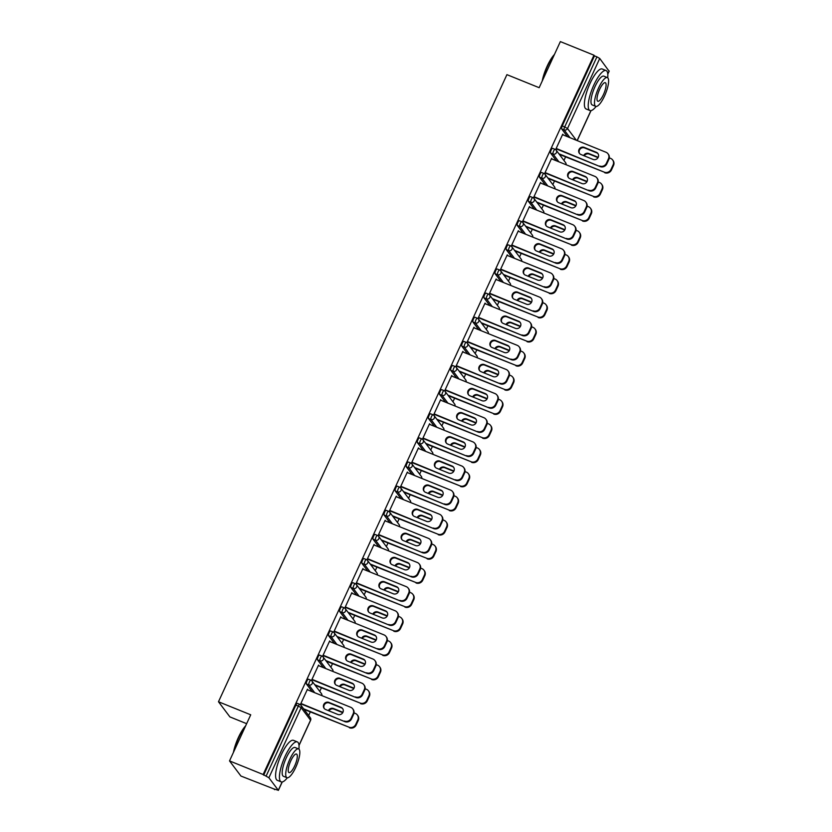 <?xml version="1.0" encoding="UTF-8"?>
<svg xmlns="http://www.w3.org/2000/svg" width="832" height="832" viewBox="0 0 832 832"><rect width="100%" height="100%" fill="white"/><g stroke="black" fill="none" stroke-linecap="round" stroke-linejoin="round"><path stroke-width="1.25" d="M246.636 723.674L229.902 716.903L218.483 701.761L506.917 74.651L539.157 87.693L560.362 41.6L593.975 55.203L594.474 55.869L562.245 125.944L564.699 126.932L596.939 56.857L594.474 55.869M274.55 789.651L274.05 788.986L278.314 790.254L268.892 777.754L263.141 774.509L229.518 760.906L240.937 776.048L274.737 789.266M308.662 715.499L310.305 711.922M319.758 691.371L321.402 687.794M330.855 667.233L332.498 663.666M341.952 643.105L343.606 639.527M353.059 618.977L354.702 615.399M364.156 594.849L365.799 591.271M375.253 570.71L376.896 567.133M386.35 546.582L387.993 543.005M397.457 522.454L399.1 518.877M408.554 498.316L410.197 494.738M419.65 474.188L421.294 470.61M430.747 450.06L432.39 446.482M441.844 425.922L443.498 422.344M452.951 401.794L454.594 398.216M464.048 377.666L465.691 374.088M475.145 353.527L476.788 349.95M486.242 329.399L487.895 325.822M497.349 305.271L498.992 301.694M508.446 281.133L510.089 277.555M519.542 257.005L521.186 253.427M530.639 232.877L532.293 229.299M541.746 208.738L543.39 205.161M552.843 184.61L554.486 181.033M563.94 160.482L565.583 156.905M596.939 56.857L599.737 58.458L609.055 71.157M229.518 760.906L250.723 714.802L218.483 701.761M263.141 774.509L593.975 55.203M556.774 148.668L556.41 149.458L555.984 148.886L562.744 134.191L563.17 134.763L562.588 134.524M560.862 154.586L561.298 155.168M312.26 691.725L306.394 683.946A2.59 0.718 -68 0 1 306.966 680.961A2.59 0.718 -68 0 1 308.433 679.224A2.59 0.718 -68 0 1 308.537 679.307M263.64 775.174L295.87 705.099A2.59 0.718 -68 0 1 297.336 703.362A2.59 0.718 -68 0 1 297.43 703.435M567.538 136.698L561.683 128.918A2.59 0.718 -68 0 1 562.245 125.944M318.926 665.798L318.562 665.08L311.802 679.775L312.229 680.347L312.593 679.567M316.68 685.485L317.106 686.057M334.464 643.458L328.598 635.679A2.59 0.718 -68 0 1 329.16 632.705A2.59 0.718 -68 0 1 330.637 630.968A2.59 0.718 -68 0 1 330.73 631.041M341.12 617.531L340.756 616.824L333.996 631.519L334.433 632.091L334.797 631.301M338.874 637.218L339.31 637.79M356.658 595.202L350.792 587.423A2.59 0.718 -68 0 1 351.364 584.438A2.59 0.718 -68 0 1 352.83 582.702A2.59 0.718 -68 0 1 352.924 582.785M363.324 569.275L362.95 568.558L356.2 583.253L356.626 583.825L356.99 583.034M361.078 588.952L361.504 589.534M378.851 546.936L372.996 539.157A2.59 0.718 -68 0 1 373.558 536.172A2.59 0.718 -68 0 1 375.034 534.435A2.59 0.718 -68 0 1 375.128 534.518M385.518 521.009L385.154 520.291L378.394 534.986L378.83 535.558L379.184 534.778M383.271 540.696L383.708 541.268M401.055 498.67L395.19 490.89A2.59 0.718 -68 0 1 395.762 487.916A2.59 0.718 -68 0 1 397.228 486.179A2.59 0.718 -68 0 1 397.322 486.252M407.722 472.742L407.347 472.035L400.587 486.73L401.024 487.302L401.388 486.512M405.475 492.43L405.902 493.002M423.249 450.414L417.394 442.634A2.59 0.718 -68 0 1 417.955 439.65A2.59 0.718 -68 0 1 419.432 437.913A2.59 0.718 -68 0 1 419.526 437.996M429.915 424.486L429.551 423.769L422.791 438.464L423.228 439.036L423.582 438.246M427.669 444.163L428.106 444.746M445.453 402.147L439.587 394.368A2.59 0.718 -68 0 1 440.159 391.383A2.59 0.718 -68 0 1 441.626 389.646A2.59 0.718 -68 0 1 441.719 389.73M452.119 376.22L451.745 375.502L444.985 390.198L445.422 390.77L445.786 389.99M449.873 395.907L450.299 396.479M467.646 353.881L461.791 346.102A2.59 0.718 -68 0 1 462.353 343.127A2.59 0.718 -68 0 1 463.819 341.39A2.59 0.718 -68 0 1 463.923 341.463M474.313 327.954L473.949 327.246L467.189 341.942L467.615 342.514L467.979 341.723M472.066 347.641L472.503 348.213M489.85 305.625L483.985 297.846A2.59 0.718 -68 0 1 484.557 294.861A2.59 0.718 -68 0 1 486.023 293.124A2.59 0.718 -68 0 1 486.117 293.207M496.517 279.698L496.142 278.98L489.382 293.675L489.819 294.247L490.183 293.457M494.27 299.374L494.697 299.957M512.044 257.358L506.189 249.579A2.59 0.718 -68 0 1 506.75 246.594A2.59 0.718 -68 0 1 508.217 244.858A2.59 0.718 -68 0 1 508.321 244.941M518.71 231.431L518.346 230.714L511.586 245.409L512.013 245.981L512.377 245.201M516.464 251.118L516.901 251.69M534.248 209.092L528.382 201.313A2.59 0.718 -68 0 1 528.954 198.338A2.59 0.718 -68 0 1 530.421 196.602A2.59 0.718 -68 0 1 530.514 196.674M540.914 183.165L540.54 182.458L533.78 197.153L534.217 197.725L534.581 196.934M538.658 202.852L539.094 203.424M556.442 160.836L550.576 153.057A2.59 0.718 -68 0 1 551.148 150.072A2.59 0.718 -68 0 1 552.614 148.335A2.59 0.718 -68 0 1 552.718 148.418M549.765 178.724L550.191 179.296M552.011 159.037L551.637 158.319L544.887 173.014L545.314 173.586L545.678 172.806M545.345 184.964L539.479 177.185A2.59 0.718 -68 0 1 540.051 174.2A2.59 0.718 -68 0 1 541.518 172.463A2.59 0.718 -68 0 1 541.611 172.546M527.561 226.98L527.998 227.562M529.807 207.303L529.443 206.586L522.683 221.281L523.12 221.853L523.474 221.062M523.151 233.23L517.286 225.451A2.59 0.718 -68 0 1 517.847 222.466A2.59 0.718 -68 0 1 519.324 220.73A2.59 0.718 -68 0 1 519.418 220.813M505.367 275.246L505.794 275.818M507.614 255.559L507.25 254.852L500.49 269.547L500.916 270.119L501.28 269.329M500.947 281.486L495.082 273.707A2.59 0.718 -68 0 1 495.654 270.733A2.59 0.718 -68 0 1 497.12 268.996A2.59 0.718 -68 0 1 497.224 269.069M483.163 323.513L483.6 324.085M485.41 303.826L485.046 303.108L478.286 317.803L478.722 318.375L479.086 317.595M478.754 329.753L472.888 321.974A2.59 0.718 -68 0 1 473.45 318.989A2.59 0.718 -68 0 1 474.926 317.252A2.59 0.718 -68 0 1 475.02 317.335M460.97 371.769L461.396 372.351M463.216 352.092L462.852 351.374L456.092 366.07L456.518 366.642L456.882 365.851M456.55 378.019L450.684 370.24A2.59 0.718 -68 0 1 451.256 367.255A2.59 0.718 -68 0 1 452.722 365.518A2.59 0.718 -68 0 1 452.826 365.602M438.766 420.035L439.202 420.607M441.012 400.348L440.648 399.641L433.888 414.336L434.325 414.908L434.689 414.118M434.356 426.275L428.49 418.496A2.59 0.718 -68 0 1 429.052 415.522A2.59 0.718 -68 0 1 430.529 413.785A2.59 0.718 -68 0 1 430.622 413.858M416.572 468.302L416.998 468.874M418.818 448.614L418.454 447.897L411.694 462.592L412.121 463.164L412.485 462.384M412.152 474.542L406.286 466.762A2.59 0.718 -68 0 1 406.858 463.778A2.59 0.718 -68 0 1 408.325 462.041A2.59 0.718 -68 0 1 408.429 462.124M394.368 516.558L394.805 517.14M396.625 496.881L396.25 496.163L389.49 510.858L389.927 511.43L390.291 510.64M389.958 522.808L384.093 515.029A2.59 0.718 -68 0 1 384.665 512.044A2.59 0.718 -68 0 1 386.131 510.307A2.59 0.718 -68 0 1 386.225 510.39M372.174 564.824L372.611 565.396M374.421 545.137L374.057 544.43L367.297 559.125L367.723 559.697L368.087 558.906M367.754 571.064L361.889 563.285A2.59 0.718 -68 0 1 362.461 560.31A2.59 0.718 -68 0 1 363.927 558.574A2.59 0.718 -68 0 1 364.031 558.646M349.97 613.09L350.407 613.662M352.227 593.403L351.853 592.686L345.093 607.381L345.53 607.953L345.894 607.173M345.561 619.33L339.695 611.551A2.59 0.718 -68 0 1 340.267 608.566A2.59 0.718 -68 0 1 341.734 606.83A2.59 0.718 -68 0 1 341.827 606.913M327.777 661.346L328.214 661.929M330.023 641.67L329.659 640.952L322.899 655.647L323.326 656.219L323.69 655.429M323.357 667.597L317.502 659.818A2.59 0.718 -68 0 1 318.063 656.833A2.59 0.718 -68 0 1 319.53 655.096A2.59 0.718 -68 0 1 319.634 655.179M305.583 709.613L306.01 710.185M307.83 689.926L307.455 689.218L300.695 703.914L301.132 704.486L301.496 703.695M552.074 158.891L551.491 158.662M540.977 183.03L540.384 182.79M529.88 207.158L529.287 206.918M518.773 231.286L518.19 231.057M507.676 255.424L507.094 255.185M496.579 279.552L495.986 279.313M485.482 303.68L484.89 303.451M474.375 327.818L473.793 327.579M463.278 351.946L462.696 351.707M452.182 376.074L451.589 375.846M441.085 400.213L440.492 399.974M429.978 424.341L429.395 424.102M418.881 448.469L418.298 448.24M407.784 472.607L407.202 472.368M396.687 496.735L396.094 496.496M385.59 520.863L384.998 520.634M374.483 545.002L373.901 544.762M363.386 569.13L362.804 568.89M352.29 593.258L351.697 593.029M341.193 617.396L340.6 617.157M330.086 641.524L329.503 641.285M318.989 665.652L318.406 665.423M307.892 689.79L307.299 689.551M579.623 153.608A3.962 3.754 143 0 1 584.626 147.961L596.752 152.859A3.962 3.754 143 0 1 598.052 153.754M608.889 159.338L608.462 158.766A5.169 4.898 -37 0 0 607.984 153.785L608.421 154.357A5.169 4.898 143 0 1 608.889 159.338L606.83 163.821A5.169 4.898 143 0 1 600.09 166.598L556.192 148.439M556.618 149.011L600.09 166.598M562.526 134.67L605.987 152.256A5.169 4.898 -37 0 1 607.984 153.785M608.462 158.766L606.393 163.249L606.83 163.821M593.05 159.411L580.923 154.502A3.962 3.754 143 0 1 579.561 148.647A3.962 3.754 143 0 1 584.199 147.378L596.326 152.287A3.962 3.754 143 0 1 597.678 158.142A3.962 3.754 143 0 1 593.05 159.411M599.654 166.026A5.169 4.898 -37 0 0 606.393 163.249M598.198 157.31L588.817 153.514A3.962 3.754 -37 0 0 583.669 155.615M558.906 153.795L604.282 172.162A5.169 4.898 -37 0 0 611.021 169.385L613.09 164.902A5.169 4.898 -37 0 0 610.615 158.392L609.315 157.872M560.706 154.929L604.282 172.162M611.021 169.385L611.458 169.957L613.517 165.474L613.09 164.902M598.021 157.643L589.254 154.097A3.962 3.754 -37 0 0 584.282 155.854M611.458 169.957A5.169 4.898 143 0 1 604.718 172.734M612.612 159.921L613.049 160.493A5.169 4.898 143 0 1 613.517 165.474M542.204 81.078A21.039 5.866 -68 0 1 547.144 66.206A21.039 5.866 -68 0 1 554.434 54.475M554.07 55.266A21.559 6.011 112 0 0 547.498 66.258A21.559 6.011 112 0 0 542.807 79.758M607.703 77.782A21.559 6.011 112 0 0 606.112 70.564A21.559 6.011 112 0 0 593.861 85.02A21.559 6.011 112 0 0 589.94 110.521A21.559 6.011 112 0 0 596.107 106.444M606.112 70.564L602.274 69.004A21.559 6.011 112 0 0 590.023 83.47A21.559 6.011 112 0 0 586.102 108.971L589.94 110.521M595.733 106.361L592.197 104.926A15.517 4.326 -68 0 1 595.026 86.57A15.517 4.326 -68 0 1 603.845 76.159L607.381 77.584A15.517 4.326 112 0 0 598.562 87.994A15.517 4.326 112 0 0 595.733 106.361A15.517 4.326 112 0 0 604.552 95.94A15.517 4.326 112 0 0 607.381 77.584M603.481 94.536A10.005 2.787 112 0 0 605.311 82.701A10.005 2.787 112 0 0 599.622 89.409A10.005 2.787 112 0 0 597.802 101.244A10.005 2.787 112 0 0 603.481 94.536M233.418 752.419A21.039 5.866 -68 0 1 238.358 737.558A21.039 5.866 -68 0 1 245.648 725.826M245.284 726.617A21.559 6.011 112 0 0 238.711 737.61A21.559 6.011 112 0 0 234.021 751.098M298.917 749.133A21.559 6.011 112 0 0 297.326 741.905A21.559 6.011 112 0 0 285.074 756.371A21.559 6.011 112 0 0 281.154 781.872A21.559 6.011 112 0 0 287.321 777.795M297.326 741.905L293.488 740.355A21.559 6.011 112 0 0 281.237 754.822A21.559 6.011 112 0 0 277.316 780.322L281.154 781.872M286.946 777.702L283.421 776.277A15.517 4.326 -68 0 1 286.239 757.921A15.517 4.326 -68 0 1 295.058 747.5L298.594 748.935A15.517 4.326 112 0 0 289.775 759.346A15.517 4.326 112 0 0 286.946 777.702A15.517 4.326 112 0 0 295.766 767.291A15.517 4.326 112 0 0 298.594 748.935M294.694 765.877A10.005 2.787 112 0 0 296.525 754.052A10.005 2.787 112 0 0 290.836 760.76A10.005 2.787 112 0 0 289.016 772.595A10.005 2.787 112 0 0 294.694 765.877M568.526 177.736A3.962 3.754 143 0 1 573.529 172.089L585.655 176.998A3.962 3.754 143 0 1 586.955 177.892M597.792 183.466L597.355 182.894A5.169 4.898 -37 0 0 596.887 177.913L597.314 178.485A5.169 4.898 143 0 1 597.792 183.466L595.733 187.949A5.169 4.898 143 0 1 588.994 190.726L545.085 172.567M545.522 173.139L588.994 190.726M551.418 158.798L594.89 176.384A5.169 4.898 -37 0 1 596.887 177.913M597.355 182.894L595.296 187.377L595.733 187.949M581.953 183.539L569.826 178.63A3.962 3.754 143 0 1 568.464 172.786A3.962 3.754 143 0 1 573.092 171.517L585.218 176.426A3.962 3.754 143 0 1 586.581 182.27A3.962 3.754 143 0 1 581.953 183.539M588.557 190.154A5.169 4.898 -37 0 0 595.296 187.377M557.419 201.864A3.962 3.754 143 0 1 562.432 196.217L574.558 201.126A3.962 3.754 143 0 1 575.858 202.02M586.695 207.594L586.258 207.022A5.169 4.898 -37 0 0 585.79 202.051L586.217 202.623A5.169 4.898 143 0 1 586.695 207.594L584.626 212.087A5.169 4.898 143 0 1 577.886 214.864L533.988 196.695M534.425 197.267L577.886 214.864M540.322 182.926L583.794 200.522A5.169 4.898 -37 0 1 585.79 202.051M586.258 207.022L584.199 211.515L584.626 212.087M570.856 207.667L558.719 202.758A3.962 3.754 143 0 1 557.367 196.914A3.962 3.754 143 0 1 561.995 195.645L574.122 200.554A3.962 3.754 143 0 1 575.484 206.398A3.962 3.754 143 0 1 570.856 207.667M577.46 214.292A5.169 4.898 -37 0 0 584.199 211.515M546.322 226.002A3.962 3.754 143 0 1 551.325 220.355L563.462 225.254A3.962 3.754 143 0 1 564.762 226.148M575.598 231.733L575.162 231.161A5.169 4.898 -37 0 0 574.683 226.179L575.12 226.751A5.169 4.898 143 0 1 575.598 231.733L573.529 236.215A5.169 4.898 143 0 1 566.79 238.992L522.891 220.834M523.328 221.406L566.79 238.992M529.225 207.064L572.686 224.65A5.169 4.898 -37 0 1 574.683 226.179M575.162 231.161L573.102 235.643L573.529 236.215M559.749 231.806L547.622 226.897A3.962 3.754 143 0 1 546.26 221.042A3.962 3.754 143 0 1 550.898 219.773L563.025 224.682A3.962 3.754 143 0 1 564.387 230.537A3.962 3.754 143 0 1 559.749 231.806M566.363 238.42A5.169 4.898 -37 0 0 573.102 235.643M535.226 250.13A3.962 3.754 143 0 1 540.228 244.483L552.354 249.392A3.962 3.754 143 0 1 553.654 250.286M564.491 255.861L564.065 255.289A5.169 4.898 -37 0 0 563.586 250.307L564.023 250.879A5.169 4.898 143 0 1 564.491 255.861L562.432 260.343A5.169 4.898 143 0 1 555.693 263.12L511.794 244.962M512.221 245.534L555.693 263.12M518.128 231.192L561.59 248.778A5.169 4.898 -37 0 1 563.586 250.307M564.065 255.289L561.995 259.771L562.432 260.343M548.652 255.934L536.526 251.025A3.962 3.754 143 0 1 535.163 245.18A3.962 3.754 143 0 1 539.802 243.911L551.928 248.82A3.962 3.754 143 0 1 553.28 254.665A3.962 3.754 143 0 1 548.652 255.934M555.256 262.548A5.169 4.898 -37 0 0 561.995 259.771M524.129 274.258A3.962 3.754 143 0 1 529.131 268.611L541.258 273.52A3.962 3.754 143 0 1 542.558 274.414M553.394 279.989L552.968 279.417A5.169 4.898 -37 0 0 552.49 274.446L552.916 275.018A5.169 4.898 143 0 1 553.394 279.989L551.335 284.482A5.169 4.898 143 0 1 544.596 287.258L500.698 269.09M501.124 269.662L544.596 287.258M507.021 255.32L550.493 272.917A5.169 4.898 -37 0 1 552.49 274.446M552.968 279.417L550.898 283.91L551.335 284.482M537.555 280.062L525.429 275.153A3.962 3.754 143 0 1 524.066 269.308A3.962 3.754 143 0 1 528.694 268.039L540.831 272.948A3.962 3.754 143 0 1 542.183 278.793A3.962 3.754 143 0 1 537.555 280.062M544.159 286.686A5.169 4.898 -37 0 0 550.898 283.91M587.101 181.449L577.72 177.653A3.962 3.754 -37 0 0 572.572 179.743M547.799 177.934L593.185 196.29A5.169 4.898 -37 0 0 599.924 193.513L601.983 189.03A5.169 4.898 -37 0 0 599.518 182.52L598.218 182M549.609 179.057L593.185 196.29M599.924 193.513L600.361 194.085L602.42 189.602L601.983 189.03M586.924 181.771L578.157 178.225A3.962 3.754 -37 0 0 573.175 179.993M600.361 194.085A5.169 4.898 143 0 1 593.611 196.862M601.515 184.049L601.942 184.621A5.169 4.898 143 0 1 602.42 189.602M576.004 205.577L566.623 201.781A3.962 3.754 -37 0 0 561.475 203.871M536.702 202.062L582.088 220.428A5.169 4.898 -37 0 0 588.827 217.651L590.886 213.158A5.169 4.898 -37 0 0 588.411 206.658L587.122 206.128M538.512 203.185L582.088 220.428M588.827 217.651L589.254 218.223L591.323 213.73L590.886 213.158M575.827 205.91L567.06 202.353A3.962 3.754 -37 0 0 562.078 204.121M589.254 218.223A5.169 4.898 143 0 1 582.514 221M590.408 208.187L590.845 208.759A5.169 4.898 143 0 1 591.323 213.73M564.897 229.705L555.526 225.909A3.962 3.754 -37 0 0 550.378 228.01M525.606 226.19L570.981 244.556A5.169 4.898 -37 0 0 577.72 241.779L579.79 237.297A5.169 4.898 -37 0 0 577.314 230.786L576.025 230.266M527.405 227.323L570.981 244.556M577.72 241.779L578.157 242.351L580.216 237.869L579.79 237.297M564.73 230.038L555.953 226.491A3.962 3.754 -37 0 0 550.982 228.249M578.157 242.351A5.169 4.898 143 0 1 571.418 245.128M579.311 232.315L579.748 232.887A5.169 4.898 143 0 1 580.216 237.869M553.8 253.843L544.419 250.047A3.962 3.754 -37 0 0 539.271 252.138M514.509 250.328L559.884 268.684A5.169 4.898 -37 0 0 566.623 265.907L568.693 261.425A5.169 4.898 -37 0 0 566.218 254.914L564.918 254.394M516.308 251.451L559.884 268.684M566.623 265.907L567.06 266.479L569.119 261.997L568.693 261.425M553.634 254.166L544.856 250.619A3.962 3.754 -37 0 0 539.885 252.387M567.06 266.479A5.169 4.898 143 0 1 560.321 269.256M568.214 256.443L568.651 257.015A5.169 4.898 143 0 1 569.119 261.997M542.703 277.971L533.322 274.175A3.962 3.754 -37 0 0 528.174 276.266M503.412 274.456L548.787 292.822A5.169 4.898 -37 0 0 555.526 290.046L557.586 285.553A5.169 4.898 -37 0 0 555.121 279.053L553.821 278.522M505.211 275.579L548.787 292.822M555.526 290.046L555.963 290.618L558.022 286.125L557.586 285.553M542.526 278.304L533.759 274.747A3.962 3.754 -37 0 0 528.778 276.515M555.963 290.618A5.169 4.898 143 0 1 549.224 293.394M557.118 280.582L557.544 281.154A5.169 4.898 143 0 1 558.022 286.125M513.032 298.397A3.962 3.754 143 0 1 518.034 292.75L530.161 297.648A3.962 3.754 143 0 1 531.461 298.542M542.298 304.127L541.861 303.555A5.169 4.898 -37 0 0 541.393 298.574L541.819 299.146A5.169 4.898 143 0 1 542.298 304.127L540.228 308.61A5.169 4.898 143 0 1 533.489 311.386L489.59 293.228M490.027 293.8L533.489 311.386M495.924 279.458L539.396 297.045A5.169 4.898 -37 0 1 541.393 298.574M541.861 303.555L539.802 308.038L540.228 308.61M526.458 304.2L514.322 299.291A3.962 3.754 143 0 1 512.97 293.436A3.962 3.754 143 0 1 517.598 292.167L529.724 297.076A3.962 3.754 143 0 1 531.086 302.931A3.962 3.754 143 0 1 526.458 304.2M533.062 310.814A5.169 4.898 -37 0 0 539.802 308.038M531.606 302.099L522.226 298.303A3.962 3.754 -37 0 0 517.078 300.404M492.305 298.584L537.69 316.95A5.169 4.898 -37 0 0 544.43 314.174L546.489 309.691A5.169 4.898 -37 0 0 544.024 303.181L542.724 302.661M494.114 299.718L537.69 316.95M544.43 314.174L544.856 314.746L546.926 310.263L546.489 309.691M531.43 302.432L522.662 298.886A3.962 3.754 -37 0 0 517.681 300.643M544.856 314.746A5.169 4.898 143 0 1 538.117 317.522M546.021 304.71L546.447 305.282A5.169 4.898 143 0 1 546.926 310.263M501.925 322.525A3.962 3.754 143 0 1 506.938 316.878L519.064 321.786A3.962 3.754 143 0 1 520.364 322.681M531.201 328.255L530.764 327.683A5.169 4.898 -37 0 0 530.286 322.702L530.722 323.274A5.169 4.898 143 0 1 531.201 328.255L529.131 332.738A5.169 4.898 143 0 1 522.392 335.514L478.494 317.356M478.93 317.928L522.392 335.514M484.827 303.586L528.289 321.173A5.169 4.898 -37 0 1 530.286 322.702M530.764 327.683L528.705 332.166L529.131 332.738M515.351 328.328L503.225 323.419A3.962 3.754 143 0 1 501.873 317.574A3.962 3.754 143 0 1 506.501 316.306L518.627 321.214A3.962 3.754 143 0 1 519.99 327.059A3.962 3.754 143 0 1 515.351 328.328M521.966 334.942A5.169 4.898 -37 0 0 528.705 332.166M520.51 326.238L511.129 322.442A3.962 3.754 -37 0 0 505.981 324.532M481.208 322.722L526.583 341.078A5.169 4.898 -37 0 0 533.333 338.302L535.392 333.819A5.169 4.898 -37 0 0 532.917 327.309L531.627 326.789M483.007 323.846L526.583 341.078M533.333 338.302L533.759 338.874L535.829 334.391L535.392 333.819M520.333 326.56L511.555 323.014A3.962 3.754 -37 0 0 506.584 324.782M533.759 338.874A5.169 4.898 143 0 1 527.02 341.65M534.914 328.838L535.35 329.41A5.169 4.898 143 0 1 535.829 334.391M490.828 346.653A3.962 3.754 143 0 1 495.83 341.006L507.957 345.914A3.962 3.754 143 0 1 509.257 346.809M520.094 352.383L519.667 351.811A5.169 4.898 -37 0 0 519.189 346.84L519.626 347.412A5.169 4.898 143 0 1 520.094 352.383L518.034 356.876A5.169 4.898 143 0 1 511.295 359.653L467.397 341.484M467.823 342.056L511.295 359.653M473.73 327.714L517.192 345.311A5.169 4.898 -37 0 1 519.189 346.84M519.667 351.811L517.598 356.304L518.034 356.876M504.254 352.456L492.128 347.547A3.962 3.754 143 0 1 490.766 341.702A3.962 3.754 143 0 1 495.404 340.434L507.53 345.342A3.962 3.754 143 0 1 508.893 351.187A3.962 3.754 143 0 1 504.254 352.456M510.858 359.081A5.169 4.898 -37 0 0 517.598 356.304M509.402 350.366L500.032 346.57A3.962 3.754 -37 0 0 494.874 348.66M470.111 346.85L515.486 365.217A5.169 4.898 -37 0 0 522.226 362.44L524.295 357.947A5.169 4.898 -37 0 0 521.82 351.447L520.52 350.917M471.91 347.974L515.486 365.217M522.226 362.44L522.662 363.012L524.722 358.519L524.295 357.947M509.236 350.698L500.458 347.142A3.962 3.754 -37 0 0 495.487 348.91M522.662 363.012A5.169 4.898 143 0 1 515.923 365.789M523.817 352.976L524.254 353.548A5.169 4.898 143 0 1 524.722 358.519M479.731 370.791A3.962 3.754 143 0 1 484.734 365.144L496.86 370.042A3.962 3.754 143 0 1 498.16 370.937M508.997 376.522L508.57 375.95A5.169 4.898 -37 0 0 508.092 370.968L508.529 371.54A5.169 4.898 143 0 1 508.997 376.522L506.938 381.004A5.169 4.898 143 0 1 500.198 383.781L456.3 365.622M456.726 366.194L500.198 383.781M462.623 351.853L506.095 369.439A5.169 4.898 -37 0 1 508.092 370.968M508.57 375.95L506.501 380.432L506.938 381.004M493.158 376.594L481.031 371.686A3.962 3.754 143 0 1 479.669 365.83A3.962 3.754 143 0 1 484.297 364.562L496.434 369.47A3.962 3.754 143 0 1 497.786 375.326A3.962 3.754 143 0 1 493.158 376.594M499.762 383.209A5.169 4.898 -37 0 0 506.501 380.432M498.306 374.494L488.925 370.698A3.962 3.754 -37 0 0 483.777 372.798M459.014 370.978L504.39 389.345A5.169 4.898 -37 0 0 511.129 386.568L513.188 382.086A5.169 4.898 -37 0 0 510.723 375.575L509.423 375.055M460.814 372.112L504.39 389.345M511.129 386.568L511.566 387.14L513.625 382.658L513.188 382.086M498.129 374.826L489.362 371.28A3.962 3.754 -37 0 0 484.38 373.038M511.566 387.14A5.169 4.898 143 0 1 504.826 389.917M512.72 377.104L513.146 377.676A5.169 4.898 143 0 1 513.625 382.658M468.634 394.919A3.962 3.754 143 0 1 473.637 389.272L485.763 394.181A3.962 3.754 143 0 1 487.063 395.075M497.9 400.65L497.463 400.078A5.169 4.898 -37 0 0 496.995 395.096L497.422 395.668A5.169 4.898 143 0 1 497.9 400.65L495.841 405.132A5.169 4.898 143 0 1 489.091 407.909L445.193 389.75M445.63 390.322L489.091 407.909M451.526 375.981L494.998 393.567A5.169 4.898 -37 0 1 496.995 395.096M497.463 400.078L495.404 404.56L495.841 405.132M482.061 400.722L469.934 395.814A3.962 3.754 143 0 1 468.572 389.969A3.962 3.754 143 0 1 473.2 388.7L485.326 393.609A3.962 3.754 143 0 1 486.689 399.454A3.962 3.754 143 0 1 482.061 400.722M488.665 407.337A5.169 4.898 -37 0 0 495.404 404.56M487.209 398.632L477.828 394.836A3.962 3.754 -37 0 0 472.68 396.926M447.907 395.117L493.293 413.473A5.169 4.898 -37 0 0 500.032 410.696L502.091 406.214A5.169 4.898 -37 0 0 499.626 399.703L498.326 399.183M449.717 396.24L493.293 413.473M500.032 410.696L500.458 411.268L502.528 406.786L502.091 406.214M487.032 398.954L478.265 395.408A3.962 3.754 -37 0 0 473.283 397.176M500.458 411.268A5.169 4.898 143 0 1 493.719 414.045M501.623 401.232L502.05 401.804A5.169 4.898 143 0 1 502.528 406.786M457.527 419.047A3.962 3.754 143 0 1 462.54 413.4L474.666 418.309A3.962 3.754 143 0 1 475.966 419.203M486.803 424.778L486.366 424.206A5.169 4.898 -37 0 0 485.888 419.234L486.325 419.806A5.169 4.898 143 0 1 486.803 424.778L484.734 429.27A5.169 4.898 143 0 1 477.994 432.047L434.096 413.878M434.533 414.45L477.994 432.047M440.43 400.109L483.902 417.706A5.169 4.898 -37 0 1 485.888 419.234M486.366 424.206L484.307 428.698L484.734 429.27M470.954 424.85L458.827 419.942A3.962 3.754 143 0 1 457.475 414.097A3.962 3.754 143 0 1 462.103 412.828L474.23 417.737A3.962 3.754 143 0 1 475.592 423.582A3.962 3.754 143 0 1 470.954 424.85M477.568 431.475A5.169 4.898 -37 0 0 484.307 428.698M476.112 422.76L466.731 418.964A3.962 3.754 -37 0 0 461.583 421.054M436.81 419.245L482.196 437.611A5.169 4.898 -37 0 0 488.935 434.834L490.994 430.342A5.169 4.898 -37 0 0 488.519 423.842L487.23 423.311M438.61 420.368L482.196 437.611M488.935 434.834L489.362 435.406L491.431 430.914L490.994 430.342M475.935 423.093L467.158 419.536A3.962 3.754 -37 0 0 462.186 421.304M489.362 435.406A5.169 4.898 143 0 1 482.622 438.183M490.516 425.37L490.953 425.942A5.169 4.898 143 0 1 491.431 430.914M446.43 443.186A3.962 3.754 143 0 1 451.433 437.538L463.559 442.437A3.962 3.754 143 0 1 464.859 443.331M475.696 448.916L475.27 448.344A5.169 4.898 -37 0 0 474.791 443.362L475.228 443.934A5.169 4.898 143 0 1 475.696 448.916L473.637 453.398A5.169 4.898 143 0 1 466.898 456.175L422.999 438.017M423.436 438.589L466.898 456.175M429.333 424.247L472.794 441.834A5.169 4.898 -37 0 1 474.791 443.362M475.27 448.344L473.2 452.826L473.637 453.398M459.857 448.989L447.73 444.08A3.962 3.754 143 0 1 446.368 438.225A3.962 3.754 143 0 1 451.006 436.956L463.133 441.865A3.962 3.754 143 0 1 464.495 447.72A3.962 3.754 143 0 1 459.857 448.989M466.461 455.603A5.169 4.898 -37 0 0 473.2 452.826M465.005 446.888L455.634 443.092A3.962 3.754 -37 0 0 450.476 445.193M425.714 443.373L471.089 461.739A5.169 4.898 -37 0 0 477.828 458.962L479.898 454.48A5.169 4.898 -37 0 0 477.422 447.97L476.133 447.45M427.513 444.506L471.089 461.739M477.828 458.962L478.265 459.534L480.324 455.052L479.898 454.48M464.838 447.221L456.061 443.674A3.962 3.754 -37 0 0 451.09 445.432M478.265 459.534A5.169 4.898 143 0 1 471.526 462.311M479.419 449.498L479.856 450.07A5.169 4.898 143 0 1 480.324 455.052M435.334 467.314A3.962 3.754 143 0 1 440.336 461.666L452.462 466.575A3.962 3.754 143 0 1 453.762 467.47M464.599 473.044L464.173 472.472A5.169 4.898 -37 0 0 463.694 467.49L464.131 468.062A5.169 4.898 143 0 1 464.599 473.044L462.54 477.526A5.169 4.898 143 0 1 455.801 480.303L411.902 462.145M412.329 462.717L455.801 480.303M418.236 448.375L461.698 465.962A5.169 4.898 -37 0 1 463.694 467.49M464.173 472.472L462.103 476.954L462.54 477.526M448.76 473.117L436.634 468.208A3.962 3.754 143 0 1 435.271 462.363A3.962 3.754 143 0 1 439.91 461.094L452.036 466.003A3.962 3.754 143 0 1 453.388 471.848A3.962 3.754 143 0 1 448.76 473.117M455.364 479.731A5.169 4.898 -37 0 0 462.103 476.954M453.908 471.026L444.527 467.23A3.962 3.754 -37 0 0 439.379 469.321M414.617 467.511L459.992 485.867A5.169 4.898 -37 0 0 466.731 483.09L468.801 478.608A5.169 4.898 -37 0 0 466.326 472.098L465.026 471.578M416.416 468.634L459.992 485.867M466.731 483.09L467.168 483.662L469.227 479.18L468.801 478.608M453.731 471.349L444.964 467.802A3.962 3.754 -37 0 0 439.993 469.57M467.168 483.662A5.169 4.898 143 0 1 460.429 486.439M468.322 473.626L468.749 474.198A5.169 4.898 143 0 1 469.227 479.18M424.237 491.442A3.962 3.754 143 0 1 429.239 485.794L441.366 490.703A3.962 3.754 143 0 1 442.666 491.598M453.502 497.172L453.066 496.6A5.169 4.898 -37 0 0 452.598 491.629L453.024 492.201A5.169 4.898 143 0 1 453.502 497.172L451.443 501.665A5.169 4.898 143 0 1 444.704 504.442L400.795 486.273M401.232 486.845L444.704 504.442M407.129 472.503L450.601 490.1A5.169 4.898 -37 0 1 452.598 491.629M453.066 496.6L451.006 501.093L451.443 501.665M437.663 497.245L425.537 492.336A3.962 3.754 143 0 1 424.174 486.491A3.962 3.754 143 0 1 428.802 485.222L440.929 490.131A3.962 3.754 143 0 1 442.291 495.976A3.962 3.754 143 0 1 437.663 497.245M444.267 503.87A5.169 4.898 -37 0 0 451.006 501.093M442.811 495.154L433.43 491.358A3.962 3.754 -37 0 0 428.282 493.449M403.51 491.639L448.895 510.006A5.169 4.898 -37 0 0 455.634 507.229L457.694 502.736A5.169 4.898 -37 0 0 455.229 496.236L453.929 495.706M405.319 492.762L448.895 510.006M455.634 507.229L456.061 507.801L458.13 503.308L457.694 502.736M442.634 495.487L433.867 491.93A3.962 3.754 -37 0 0 428.886 493.698M456.061 507.801A5.169 4.898 143 0 1 449.322 510.578M457.226 497.765L457.652 498.337A5.169 4.898 143 0 1 458.13 503.308M413.13 515.58A3.962 3.754 143 0 1 418.142 509.933L430.269 514.831A3.962 3.754 143 0 1 431.569 515.726M442.406 521.31L441.969 520.738A5.169 4.898 -37 0 0 441.501 515.757L441.927 516.329A5.169 4.898 143 0 1 442.406 521.31L440.336 525.793A5.169 4.898 143 0 1 433.597 528.57L389.698 510.411M390.135 510.983L433.597 528.57M396.032 496.642L439.504 514.228A5.169 4.898 -37 0 1 441.501 515.757M441.969 520.738L439.91 525.221L440.336 525.793M426.556 521.383L414.43 516.474A3.962 3.754 143 0 1 413.078 510.619A3.962 3.754 143 0 1 417.706 509.35L429.832 514.259A3.962 3.754 143 0 1 431.194 520.114A3.962 3.754 143 0 1 426.556 521.383M433.17 527.998A5.169 4.898 -37 0 0 439.91 525.221M431.714 519.282L422.334 515.486A3.962 3.754 -37 0 0 417.186 517.587M392.413 515.767L437.798 534.134A5.169 4.898 -37 0 0 444.538 531.357L446.597 526.874A5.169 4.898 -37 0 0 444.122 520.364L442.832 519.844M394.222 516.901L437.798 534.134M444.538 531.357L444.964 531.929L447.034 527.446L446.597 526.874M431.538 519.615L422.77 516.069A3.962 3.754 -37 0 0 417.789 517.826M444.964 531.929A5.169 4.898 143 0 1 438.225 534.706M446.118 521.893L446.555 522.465A5.169 4.898 143 0 1 447.034 527.446M402.033 539.708A3.962 3.754 143 0 1 407.035 534.061L419.172 538.97A3.962 3.754 143 0 1 420.472 539.864M431.309 545.438L430.872 544.866A5.169 4.898 -37 0 0 430.394 539.885L430.83 540.457A5.169 4.898 143 0 1 431.309 545.438L429.239 549.921A5.169 4.898 143 0 1 422.5 552.698L378.602 534.539M379.038 535.111L422.5 552.698M384.935 520.77L428.397 538.356A5.169 4.898 -37 0 1 430.394 539.885M430.872 544.866L428.813 549.349L429.239 549.921M415.459 545.511L403.333 540.602A3.962 3.754 143 0 1 401.97 534.758A3.962 3.754 143 0 1 406.609 533.489L418.735 538.398A3.962 3.754 143 0 1 420.098 544.242A3.962 3.754 143 0 1 415.459 545.511M422.063 552.126A5.169 4.898 -37 0 0 428.813 549.349M420.607 543.421L411.237 539.625A3.962 3.754 -37 0 0 406.089 541.715M381.316 539.906L426.691 558.262A5.169 4.898 -37 0 0 433.43 555.485L435.5 551.002A5.169 4.898 -37 0 0 433.025 544.492L431.735 543.972M383.115 541.029L426.691 558.262M433.43 555.485L433.867 556.057L435.926 551.574L435.5 551.002M420.441 543.743L411.663 540.197A3.962 3.754 -37 0 0 406.692 541.965M433.867 556.057A5.169 4.898 143 0 1 427.128 558.834M435.022 546.021L435.458 546.593A5.169 4.898 143 0 1 435.926 551.574M390.936 563.836A3.962 3.754 143 0 1 395.938 558.189L408.065 563.098A3.962 3.754 143 0 1 409.365 563.992M420.202 569.566L419.775 568.994A5.169 4.898 -37 0 0 419.297 564.023L419.734 564.595A5.169 4.898 143 0 1 420.202 569.566L418.142 574.059A5.169 4.898 143 0 1 411.403 576.836L367.505 558.667M367.931 559.239L411.403 576.836M373.838 544.898L417.3 562.494A5.169 4.898 -37 0 1 419.297 564.023M419.775 568.994L417.706 573.487L418.142 574.059M404.362 569.639L392.236 564.73A3.962 3.754 143 0 1 390.874 558.886A3.962 3.754 143 0 1 395.512 557.617L407.638 562.526A3.962 3.754 143 0 1 408.99 568.37A3.962 3.754 143 0 1 404.362 569.639M410.966 576.264A5.169 4.898 -37 0 0 417.706 573.487M409.51 567.549L400.13 563.753A3.962 3.754 -37 0 0 394.982 565.843M370.219 564.034L415.594 582.4A5.169 4.898 -37 0 0 422.334 579.623L424.403 575.13A5.169 4.898 -37 0 0 421.928 568.63L420.628 568.1M372.018 565.157L415.594 582.4M422.334 579.623L422.77 580.195L424.83 575.702L424.403 575.13M409.334 567.882L400.566 564.325A3.962 3.754 -37 0 0 395.595 566.093M422.77 580.195A5.169 4.898 143 0 1 416.031 582.972M423.925 570.159L424.362 570.731A5.169 4.898 143 0 1 424.83 575.702M379.839 587.974A3.962 3.754 143 0 1 384.842 582.327L396.968 587.226A3.962 3.754 143 0 1 398.268 588.12M409.105 593.705L408.668 593.133A5.169 4.898 -37 0 0 408.2 588.151L408.626 588.723A5.169 4.898 143 0 1 409.105 593.705L407.046 598.187A5.169 4.898 143 0 1 400.306 600.964L356.408 582.806M356.834 583.378L400.306 600.964M362.731 569.036L406.203 586.622A5.169 4.898 -37 0 1 408.2 588.151M408.668 593.133L406.609 597.615L407.046 598.187M393.266 593.767L381.139 588.869A3.962 3.754 143 0 1 379.777 583.014A3.962 3.754 143 0 1 384.405 581.745L396.531 586.654A3.962 3.754 143 0 1 397.894 592.509A3.962 3.754 143 0 1 393.266 593.767M399.87 600.392A5.169 4.898 -37 0 0 406.609 597.615M398.414 591.677L389.033 587.881A3.962 3.754 -37 0 0 383.885 589.982M359.122 588.162L404.498 606.528A5.169 4.898 -37 0 0 411.237 603.751L413.296 599.269A5.169 4.898 -37 0 0 410.831 592.758L409.531 592.238M360.922 589.295L404.498 606.528M411.237 603.751L411.674 604.323L413.733 599.841L413.296 599.269M398.237 592.01L389.47 588.463A3.962 3.754 -37 0 0 384.488 590.221M411.674 604.323A5.169 4.898 143 0 1 404.924 607.1M412.828 594.287L413.254 594.859A5.169 4.898 143 0 1 413.733 599.841M368.732 612.102A3.962 3.754 143 0 1 373.745 606.455L385.871 611.364A3.962 3.754 143 0 1 387.171 612.258M398.008 617.833L397.571 617.261A5.169 4.898 -37 0 0 397.103 612.279L397.53 612.851A5.169 4.898 143 0 1 398.008 617.833L395.938 622.315A5.169 4.898 143 0 1 389.199 625.092L345.301 606.934M345.738 607.506L389.199 625.092M351.634 593.164L395.106 610.75A5.169 4.898 -37 0 1 397.103 612.279M397.571 617.261L395.512 621.743L395.938 622.315M382.169 617.906L370.032 612.997A3.962 3.754 143 0 1 368.68 607.152A3.962 3.754 143 0 1 373.308 605.883L385.434 610.792A3.962 3.754 143 0 1 386.797 616.637A3.962 3.754 143 0 1 382.169 617.906M388.773 624.52A5.169 4.898 -37 0 0 395.512 621.743M387.317 615.815L377.936 612.019A3.962 3.754 -37 0 0 372.788 614.11M348.015 612.3L393.401 630.656A5.169 4.898 -37 0 0 400.14 627.879L402.199 623.397A5.169 4.898 -37 0 0 399.734 616.886L398.434 616.366M349.825 613.423L393.401 630.656M400.14 627.879L400.566 628.451L402.636 623.969L402.199 623.397M387.14 616.138L378.373 612.591A3.962 3.754 -37 0 0 373.391 614.359M400.566 628.451A5.169 4.898 143 0 1 393.827 631.228M401.721 618.415L402.158 618.987A5.169 4.898 143 0 1 402.636 623.969M357.635 636.23A3.962 3.754 143 0 1 362.638 630.583L374.774 635.492A3.962 3.754 143 0 1 376.074 636.386M386.911 641.961L386.474 641.389A5.169 4.898 -37 0 0 385.996 636.418L386.433 636.99A5.169 4.898 143 0 1 386.911 641.961L384.842 646.454A5.169 4.898 143 0 1 378.102 649.23L334.204 631.062M334.641 631.634L378.102 649.23M340.538 617.292L383.999 634.889A5.169 4.898 -37 0 1 385.996 636.418M386.474 641.389L384.415 645.882L384.842 646.454M371.062 642.034L358.935 637.125A3.962 3.754 143 0 1 357.583 631.28A3.962 3.754 143 0 1 362.211 630.011L374.338 634.92A3.962 3.754 143 0 1 375.7 640.765A3.962 3.754 143 0 1 371.062 642.034M377.676 648.658A5.169 4.898 -37 0 0 384.415 645.882M376.22 639.943L366.839 636.147A3.962 3.754 -37 0 0 361.691 638.238M336.918 636.428L382.294 654.794A5.169 4.898 -37 0 0 389.033 652.018L391.102 647.525A5.169 4.898 -37 0 0 388.627 641.025L387.338 640.494M338.718 637.551L382.294 654.794M389.033 652.018L389.47 652.59L391.529 648.097L391.102 647.525M376.043 640.276L367.266 636.719A3.962 3.754 -37 0 0 362.294 638.487M389.47 652.59A5.169 4.898 143 0 1 382.73 655.366M390.624 642.554L391.061 643.126A5.169 4.898 143 0 1 391.529 648.097M346.538 660.369A3.962 3.754 143 0 1 351.541 654.722L363.667 659.62A3.962 3.754 143 0 1 364.967 660.514M375.804 666.099L375.378 665.527A5.169 4.898 -37 0 0 374.899 660.546L375.336 661.118A5.169 4.898 143 0 1 375.804 666.099L373.745 670.582A5.169 4.898 143 0 1 367.006 673.358L323.107 655.2M323.534 655.772L367.006 673.358M329.441 641.43L372.902 659.017A5.169 4.898 -37 0 1 374.899 660.546M375.378 665.527L373.308 670.01L373.745 670.582M359.965 666.162L347.838 661.263A3.962 3.754 143 0 1 346.476 655.408A3.962 3.754 143 0 1 351.114 654.139L363.241 659.048A3.962 3.754 143 0 1 364.593 664.903A3.962 3.754 143 0 1 359.965 666.162M366.569 672.786A5.169 4.898 -37 0 0 373.308 670.01M365.113 664.071L355.742 660.275A3.962 3.754 -37 0 0 350.584 662.376M325.822 660.556L371.197 678.922A5.169 4.898 -37 0 0 377.936 676.146L380.006 671.663A5.169 4.898 -37 0 0 377.53 665.153L376.23 664.633M327.621 661.69L371.197 678.922M377.936 676.146L378.373 676.718L380.432 672.235L380.006 671.663M364.946 664.404L356.169 660.858A3.962 3.754 -37 0 0 351.198 662.615M378.373 676.718A5.169 4.898 143 0 1 371.634 679.494M379.527 666.682L379.964 667.254A5.169 4.898 143 0 1 380.432 672.235M335.442 684.497A3.962 3.754 143 0 1 340.444 678.85L352.57 683.758A3.962 3.754 143 0 1 353.87 684.653M364.707 690.227L364.281 689.655A5.169 4.898 -37 0 0 363.802 684.674L364.239 685.246A5.169 4.898 143 0 1 364.707 690.227L362.648 694.71A5.169 4.898 143 0 1 355.909 697.486L312.01 679.328M312.437 679.9L355.909 697.486M318.334 665.558L361.806 683.145A5.169 4.898 -37 0 1 363.802 684.674M364.281 689.655L362.211 694.138L362.648 694.71M348.868 690.3L336.742 685.391A3.962 3.754 143 0 1 335.379 679.546A3.962 3.754 143 0 1 340.007 678.278L352.144 683.186A3.962 3.754 143 0 1 353.496 689.031A3.962 3.754 143 0 1 348.868 690.3M355.472 696.914A5.169 4.898 -37 0 0 362.211 694.138M354.016 688.21L344.635 684.414A3.962 3.754 -37 0 0 339.487 686.504M314.725 684.694L360.1 703.05A5.169 4.898 -37 0 0 366.839 700.274L368.898 695.791A5.169 4.898 -37 0 0 366.434 689.281L365.134 688.761M316.524 685.818L360.1 703.05M366.839 700.274L367.276 700.846L369.335 696.363L368.898 695.791M353.839 688.532L345.072 684.986A3.962 3.754 -37 0 0 340.09 686.754M367.276 700.846A5.169 4.898 143 0 1 360.537 703.622M368.43 690.81L368.857 691.382A5.169 4.898 143 0 1 369.335 696.363M324.345 708.625A3.962 3.754 143 0 1 329.347 702.978L341.474 707.886A3.962 3.754 143 0 1 342.774 708.781M353.61 714.355L353.174 713.783A5.169 4.898 -37 0 0 352.706 708.802L353.132 709.384A5.169 4.898 143 0 1 353.61 714.355L351.551 718.848A5.169 4.898 143 0 1 344.802 721.625L300.903 703.456M301.34 704.028L344.802 721.625M307.237 689.686L350.709 707.283A5.169 4.898 -37 0 1 352.706 708.802M353.174 713.783L351.114 718.276L351.551 718.848M337.771 714.428L325.634 709.519A3.962 3.754 143 0 1 324.282 703.674A3.962 3.754 143 0 1 328.91 702.406L341.037 707.314A3.962 3.754 143 0 1 342.399 713.159A3.962 3.754 143 0 1 337.771 714.428M344.375 721.053A5.169 4.898 -37 0 0 351.114 718.276M342.919 712.338L333.538 708.542A3.962 3.754 -37 0 0 328.39 710.632M303.618 708.822L349.003 727.189A5.169 4.898 -37 0 0 355.742 724.412L357.802 719.919A5.169 4.898 -37 0 0 355.337 713.419L354.037 712.889M305.427 709.946L349.003 727.189M355.742 724.412L356.169 724.984L358.238 720.491L357.802 719.919M342.742 712.67L333.975 709.114A3.962 3.754 -37 0 0 328.994 710.882M356.169 724.984A5.169 4.898 143 0 1 349.43 727.761M357.334 714.948L357.76 715.52A5.169 4.898 143 0 1 358.238 720.491M599.737 58.458L567.507 128.534L576.358 140.265M577.127 140.577L590.907 110.635M607.776 73.944L609.159 70.949M570.003 137.696L564.138 129.917A2.59 0.718 112 0 1 564.699 126.932L567.507 128.534A2.59 2.454 143 0 1 564.138 129.917L561.683 128.918M278.314 790.254L282.121 781.976M298.99 745.295L310.544 720.179L301.122 707.689L268.892 777.754M266.094 776.162L298.324 706.087L295.87 705.099M310.45 720.387L310.544 720.179A2.59 2.454 -37 0 0 310.305 717.683L300.882 705.193A2.59 2.454 -37 0 1 301.122 707.689L298.324 706.087A2.59 0.718 -68 0 1 299.79 704.35A2.59 0.718 -68 0 1 299.884 704.434A2.59 2.454 -37 0 1 300.882 705.193A2.59 2.59 0 0 0 299.79 704.35L297.336 703.362M565.989 164.694A2.59 2.454 -37 0 0 565.594 162.666L556.171 150.176A2.59 2.454 -37 0 0 555.173 149.406A2.59 0.718 -68 0 0 555.079 149.334L552.614 148.335M558.896 161.824L553.041 154.045A2.59 2.454 143 0 0 556.41 152.662A2.59 2.454 -37 0 0 556.171 150.176A2.59 2.59 0 0 0 555.079 149.334A2.59 0.718 -68 0 0 553.602 151.07A2.59 0.718 112 0 0 553.041 154.045L550.576 153.057M547.799 185.952L541.934 178.183L539.479 177.185M536.702 210.09L530.837 202.311L528.382 201.313M525.606 234.218L519.74 226.439L517.286 225.451M514.498 258.346L508.643 250.578L506.189 249.579M503.402 282.485L497.536 274.706L495.082 273.707M492.305 306.613L486.439 298.834L483.985 297.846M481.208 330.741L475.342 322.972L472.888 321.974M470.111 354.879L464.246 347.1L461.791 346.102M459.004 379.007L453.149 371.228L450.684 370.24M447.907 403.135L442.042 395.366L439.587 394.368M436.81 427.274L430.945 419.494L428.49 418.496M425.714 451.402L419.848 443.622L417.394 442.634M414.606 475.53L408.751 467.761L406.286 466.762M403.51 499.668L397.644 491.889L395.19 490.89M392.413 523.796L386.547 516.017L384.093 515.029M381.316 547.924L375.45 540.155L372.996 539.157M370.209 572.062L364.354 564.283L361.889 563.285M359.112 596.19L353.246 588.411L350.792 587.423M348.015 620.318L342.15 612.55L339.695 611.551M336.918 644.457L331.053 636.678L328.598 635.679M325.811 668.585L319.956 660.806L317.502 659.818M314.714 692.713L308.849 684.944L306.394 683.946M554.892 188.822A2.59 2.454 -37 0 0 554.486 186.794L545.074 174.304A2.59 2.454 -37 0 0 544.076 173.545A2.59 0.718 -68 0 0 543.972 173.462L541.518 172.463M545.303 176.79A2.59 2.454 -37 0 0 545.074 174.304A2.59 2.59 0 0 0 543.972 173.462A2.59 0.718 -68 0 0 542.506 175.198A2.59 0.718 112 0 0 541.934 178.183A2.59 2.454 143 0 0 545.303 176.79M543.785 212.961A2.59 2.454 -37 0 0 543.39 210.922L533.967 198.432A2.59 2.454 -37 0 0 532.969 197.673A2.59 0.718 -68 0 0 532.875 197.59L530.421 196.602M534.206 200.928A2.59 2.454 -37 0 0 533.967 198.432A2.59 2.59 0 0 0 532.875 197.59A2.59 0.718 -68 0 0 531.409 199.326A2.59 0.718 112 0 0 530.837 202.311A2.59 2.454 143 0 0 534.206 200.928M532.688 237.089A2.59 2.454 -37 0 0 532.293 235.061L522.87 222.57A2.59 2.454 -37 0 0 521.872 221.801A2.59 0.718 -68 0 0 521.778 221.728L519.324 220.73M523.11 225.056A2.59 2.454 -37 0 0 522.87 222.57A2.59 2.59 0 0 0 521.778 221.728A2.59 0.718 -68 0 0 520.312 223.465A2.59 0.718 112 0 0 519.74 226.439A2.59 2.454 143 0 0 523.11 225.056M521.591 261.217A2.59 2.454 -37 0 0 521.196 259.189L511.774 246.698A2.59 2.454 -37 0 0 510.775 245.929A2.59 0.718 -68 0 0 510.682 245.856L508.217 244.858M512.013 249.184A2.59 2.454 -37 0 0 511.774 246.698A2.59 2.59 0 0 0 510.682 245.856A2.59 0.718 -68 0 0 509.205 247.593A2.59 0.718 112 0 0 508.643 250.578A2.59 2.454 143 0 0 512.013 249.184M510.494 285.355A2.59 2.454 -37 0 0 510.089 283.317L500.677 270.826A2.59 2.454 -37 0 0 499.678 270.067A2.59 0.718 -68 0 0 499.574 269.984L497.12 268.996M500.906 273.322A2.59 2.454 -37 0 0 500.677 270.826A2.59 2.59 0 0 0 499.574 269.984A2.59 0.718 -68 0 0 498.108 271.721A2.59 0.718 112 0 0 497.536 274.706A2.59 2.454 143 0 0 500.906 273.322M499.398 309.483A2.59 2.454 -37 0 0 498.992 307.455L489.57 294.965A2.59 2.454 -37 0 0 488.571 294.195A2.59 0.718 -68 0 0 488.478 294.122L486.023 293.124M489.809 297.45A2.59 2.454 -37 0 0 489.57 294.965A2.59 2.59 0 0 0 488.478 294.122A2.59 0.718 -68 0 0 487.011 295.859A2.59 0.718 112 0 0 486.439 298.834A2.59 2.454 143 0 0 489.809 297.45M488.29 333.611A2.59 2.454 -37 0 0 487.895 331.583L478.473 319.093A2.59 2.454 -37 0 0 477.474 318.323A2.59 0.718 -68 0 0 477.381 318.25L474.926 317.252M478.712 321.578A2.59 2.454 -37 0 0 478.473 319.093A2.59 2.59 0 0 0 477.381 318.25A2.59 0.718 -68 0 0 475.914 319.987A2.59 0.718 112 0 0 475.342 322.972A2.59 2.454 143 0 0 478.712 321.578M477.194 357.75A2.59 2.454 -37 0 0 476.798 355.711L467.376 343.221A2.59 2.454 -37 0 0 466.378 342.462A2.59 0.718 -68 0 0 466.284 342.378L463.819 341.39M467.615 345.717A2.59 2.454 -37 0 0 467.376 343.221A2.59 2.59 0 0 0 466.284 342.378A2.59 0.718 -68 0 0 464.807 344.115A2.59 0.718 112 0 0 464.246 347.1A2.59 2.454 143 0 0 467.615 345.717M466.097 381.878A2.59 2.454 -37 0 0 465.691 379.85L456.279 367.359A2.59 2.454 -37 0 0 455.281 366.59A2.59 0.718 -68 0 0 455.177 366.517L452.722 365.518M456.518 369.845A2.59 2.454 -37 0 0 456.279 367.359A2.59 2.59 0 0 0 455.177 366.517A2.59 0.718 -68 0 0 453.71 368.254A2.59 0.718 112 0 0 453.149 371.228A2.59 2.454 143 0 0 456.518 369.845M455 406.006A2.59 2.454 -37 0 0 454.594 403.978L445.172 391.487A2.59 2.454 -37 0 0 444.184 390.718A2.59 0.718 -68 0 0 444.08 390.645L441.626 389.646M445.411 393.973A2.59 2.454 -37 0 0 445.172 391.487A2.59 2.59 0 0 0 444.08 390.645A2.59 0.718 -68 0 0 442.614 392.382A2.59 0.718 112 0 0 442.042 395.366A2.59 2.454 143 0 0 445.411 393.973M443.893 430.144A2.59 2.454 -37 0 0 443.498 428.106L434.075 415.615A2.59 2.454 -37 0 0 433.077 414.856A2.59 0.718 -68 0 0 432.983 414.773L430.529 413.785M434.314 418.111A2.59 2.454 -37 0 0 434.075 415.615A2.59 2.59 0 0 0 432.983 414.773A2.59 0.718 -68 0 0 431.517 416.51A2.59 0.718 112 0 0 430.945 419.494A2.59 2.454 143 0 0 434.314 418.111M432.796 454.272A2.59 2.454 -37 0 0 432.401 452.244L422.978 439.754A2.59 2.454 -37 0 0 421.98 438.984A2.59 0.718 -68 0 0 421.886 438.911L419.432 437.913M423.218 442.239A2.59 2.454 -37 0 0 422.978 439.754A2.59 2.59 0 0 0 421.886 438.911A2.59 0.718 -68 0 0 420.41 440.648A2.59 0.718 112 0 0 419.848 443.622A2.59 2.454 143 0 0 423.218 442.239M421.699 478.4A2.59 2.454 -37 0 0 421.304 476.372L411.882 463.882A2.59 2.454 -37 0 0 410.883 463.112A2.59 0.718 -68 0 0 410.79 463.039L408.325 462.041M412.121 466.367A2.59 2.454 -37 0 0 411.882 463.882A2.59 2.59 0 0 0 410.79 463.039A2.59 0.718 -68 0 0 409.313 464.776A2.59 0.718 112 0 0 408.751 467.761A2.59 2.454 143 0 0 412.121 466.367M410.602 502.538A2.59 2.454 -37 0 0 410.197 500.5L400.785 488.01A2.59 2.454 -37 0 0 399.786 487.25A2.59 0.718 -68 0 0 399.682 487.167L397.228 486.179M401.014 490.506A2.59 2.454 -37 0 0 400.785 488.01A2.59 2.59 0 0 0 399.682 487.167A2.59 0.718 -68 0 0 398.216 488.904A2.59 0.718 112 0 0 397.644 491.889A2.59 2.454 143 0 0 401.014 490.506M399.495 526.666A2.59 2.454 -37 0 0 399.1 524.638L389.678 512.148A2.59 2.454 -37 0 0 388.679 511.378A2.59 0.718 -68 0 0 388.586 511.306L386.131 510.307M389.917 514.634A2.59 2.454 -37 0 0 389.678 512.148A2.59 2.59 0 0 0 388.586 511.306A2.59 0.718 -68 0 0 387.119 513.042A2.59 0.718 112 0 0 386.547 516.017A2.59 2.454 143 0 0 389.917 514.634M388.398 550.794A2.59 2.454 -37 0 0 388.003 548.766L378.581 536.276A2.59 2.454 -37 0 0 377.582 535.506A2.59 0.718 -68 0 0 377.489 535.434L375.034 534.435M378.82 538.762A2.59 2.454 -37 0 0 378.581 536.276A2.59 2.59 0 0 0 377.489 535.434A2.59 0.718 -68 0 0 376.012 537.17A2.59 0.718 112 0 0 375.45 540.155A2.59 2.454 143 0 0 378.82 538.762M377.302 574.933A2.59 2.454 -37 0 0 376.906 572.894L367.484 560.404A2.59 2.454 -37 0 0 366.486 559.645A2.59 0.718 -68 0 0 366.392 559.562L363.927 558.574M367.723 562.9A2.59 2.454 -37 0 0 367.484 560.404A2.59 2.59 0 0 0 366.392 559.562A2.59 0.718 -68 0 0 364.915 561.298A2.59 0.718 112 0 0 364.354 564.283A2.59 2.454 143 0 0 367.723 562.9M366.205 599.061A2.59 2.454 -37 0 0 365.799 597.033L356.387 584.542A2.59 2.454 -37 0 0 355.389 583.773A2.59 0.718 -68 0 0 355.285 583.7L352.83 582.702M356.616 587.028A2.59 2.454 -37 0 0 356.387 584.542A2.59 2.59 0 0 0 355.285 583.7A2.59 0.718 -68 0 0 353.818 585.437A2.59 0.718 112 0 0 353.246 588.411A2.59 2.454 143 0 0 356.616 587.028M355.098 623.189A2.59 2.454 -37 0 0 354.702 621.161L345.28 608.67A2.59 2.454 -37 0 0 344.282 607.901A2.59 0.718 -68 0 0 344.188 607.828L341.734 606.83M345.519 611.156A2.59 2.454 -37 0 0 345.28 608.67A2.59 2.59 0 0 0 344.188 607.828A2.59 0.718 -68 0 0 342.722 609.565A2.59 0.718 112 0 0 342.15 612.55A2.59 2.454 143 0 0 345.519 611.156M344.001 647.327A2.59 2.454 -37 0 0 343.606 645.289L334.183 632.798A2.59 2.454 -37 0 0 333.185 632.039A2.59 0.718 -68 0 0 333.091 631.956L330.637 630.968M334.422 635.294A2.59 2.454 -37 0 0 334.183 632.798A2.59 2.59 0 0 0 333.091 631.956A2.59 0.718 -68 0 0 331.625 633.693A2.59 0.718 112 0 0 331.053 636.678A2.59 2.454 143 0 0 334.422 635.294M332.904 671.455A2.59 2.454 -37 0 0 332.509 669.427L323.086 656.937A2.59 2.454 -37 0 0 322.088 656.167A2.59 0.718 -68 0 0 321.994 656.094L319.53 655.096M323.326 659.422A2.59 2.454 -37 0 0 323.086 656.937A2.59 2.59 0 0 0 321.994 656.094A2.59 0.718 -68 0 0 320.518 657.831A2.59 0.718 112 0 0 319.956 660.806A2.59 2.454 143 0 0 323.326 659.422M321.807 695.583A2.59 2.454 -37 0 0 321.402 693.555L311.99 681.065A2.59 2.454 -37 0 0 310.991 680.295A2.59 0.718 -68 0 0 310.887 680.222L308.433 679.224M312.229 683.55A2.59 2.454 -37 0 0 311.99 681.065A2.59 2.59 0 0 0 310.887 680.222A2.59 0.718 -68 0 0 309.421 681.959A2.59 0.718 112 0 0 308.849 684.944A2.59 2.454 143 0 0 312.229 683.55M584.199 147.378L584.626 147.961M596.326 152.287L596.752 152.859M589.254 154.097L588.817 153.514M573.092 171.517L573.529 172.089M585.218 176.426L585.655 176.998M561.995 195.645L562.432 196.217M574.122 200.554L574.558 201.126M550.898 219.773L551.325 220.355M563.025 224.682L563.462 225.254M539.802 243.911L540.228 244.483M551.928 248.82L552.354 249.392M528.694 268.039L529.131 268.611M540.831 272.948L541.258 273.52M578.157 178.225L577.72 177.653M567.06 202.353L566.623 201.781M555.953 226.491L555.526 225.909M544.856 250.619L544.419 250.047M533.759 274.747L533.322 274.175M517.598 292.167L518.034 292.75M529.724 297.076L530.161 297.648M522.662 298.886L522.226 298.303M506.501 316.306L506.938 316.878M518.627 321.214L519.064 321.786M511.555 323.014L511.129 322.442M495.404 340.434L495.83 341.006M507.53 345.342L507.957 345.914M500.458 347.142L500.032 346.57M484.297 364.562L484.734 365.144M496.434 369.47L496.86 370.042M489.362 371.28L488.925 370.698M473.2 388.7L473.637 389.272M485.326 393.609L485.763 394.181M478.265 395.408L477.828 394.836M462.103 412.828L462.54 413.4M474.23 417.737L474.666 418.309M467.158 419.536L466.731 418.964M451.006 436.956L451.433 437.538M463.133 441.865L463.559 442.437M456.061 443.674L455.634 443.092M439.91 461.094L440.336 461.666M452.036 466.003L452.462 466.575M444.964 467.802L444.527 467.23M428.802 485.222L429.239 485.794M440.929 490.131L441.366 490.703M433.867 491.93L433.43 491.358M417.706 509.35L418.142 509.933M429.832 514.259L430.269 514.831M422.77 516.069L422.334 515.486M406.609 533.489L407.035 534.061M418.735 538.398L419.172 538.97M411.663 540.197L411.237 539.625M395.512 557.617L395.938 558.189M407.638 562.526L408.065 563.098M400.566 564.325L400.13 563.753M384.405 581.745L384.842 582.327M396.531 586.654L396.968 587.226M389.47 588.463L389.033 587.881M373.308 605.883L373.745 606.455M385.434 610.792L385.871 611.364M378.373 612.591L377.936 612.019M362.211 630.011L362.638 630.583M374.338 634.92L374.774 635.492M367.266 636.719L366.839 636.147M351.114 654.139L351.541 654.722M363.241 659.048L363.667 659.62M356.169 660.858L355.742 660.275M340.007 678.278L340.444 678.85M352.144 683.186L352.57 683.758M345.072 684.986L344.635 684.414M328.91 702.406L329.347 702.978M341.037 707.314L341.474 707.886M333.975 709.114L333.538 708.542M609.201 71.094L607.797 74.152M591.032 110.614L577.231 140.618M310.305 717.683A2.59 2.59 0 0 1 310.596 720.325L299.01 745.503M282.246 781.955L278.356 790.4M566.062 164.726A2.59 2.59 0 0 0 565.594 162.666M554.965 188.854A2.59 2.59 0 0 0 554.486 186.794M543.868 212.982A2.59 2.59 0 0 0 543.39 210.922M532.761 237.12A2.59 2.59 0 0 0 532.293 235.061M521.664 261.248A2.59 2.59 0 0 0 521.196 259.189M510.567 285.376A2.59 2.59 0 0 0 510.089 283.317M499.47 309.514A2.59 2.59 0 0 0 498.992 307.455M488.363 333.642A2.59 2.59 0 0 0 487.895 331.583M477.266 357.77A2.59 2.59 0 0 0 476.798 355.711M466.17 381.909A2.59 2.59 0 0 0 465.691 379.85M455.073 406.037A2.59 2.59 0 0 0 454.594 403.978M443.966 430.165A2.59 2.59 0 0 0 443.498 428.106M432.869 454.303A2.59 2.59 0 0 0 432.401 452.244M421.772 478.431A2.59 2.59 0 0 0 421.304 476.372M410.675 502.559A2.59 2.59 0 0 0 410.197 500.5M399.568 526.698A2.59 2.59 0 0 0 399.1 524.638M388.471 550.826A2.59 2.59 0 0 0 388.003 548.766M377.374 574.954A2.59 2.59 0 0 0 376.906 572.894M366.278 599.092A2.59 2.59 0 0 0 365.799 597.033M355.181 623.22A2.59 2.59 0 0 0 354.702 621.161M344.074 647.348A2.59 2.59 0 0 0 343.606 645.289M332.977 671.486A2.59 2.59 0 0 0 332.509 669.427M321.88 695.614A2.59 2.59 0 0 0 321.402 693.555"/></g></svg>
